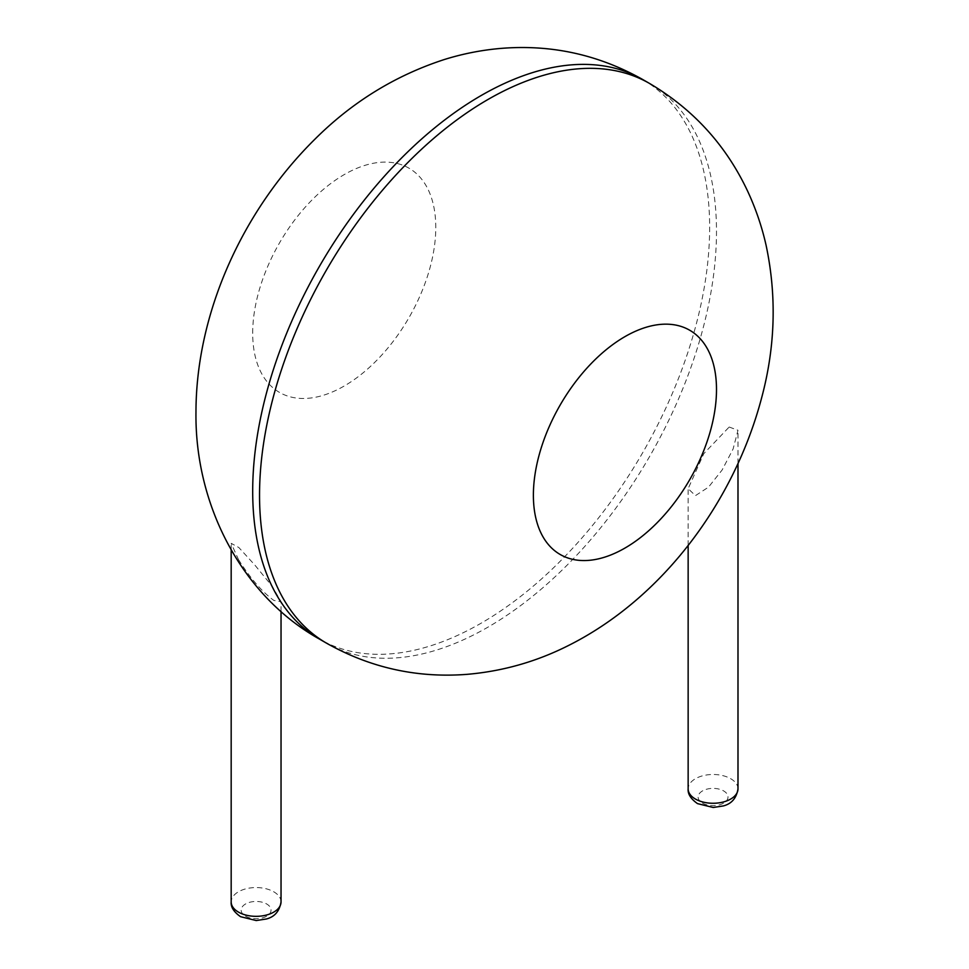 <?xml version="1.0" encoding="UTF-8"?>
<svg xmlns="http://www.w3.org/2000/svg" width="969" height="969" viewBox="0 0 969 969"><rect width="100%" height="100%" fill="white"/><g stroke="black" fill="none" stroke-linecap="round" stroke-linejoin="round"><path stroke-width="0.73" stroke-dasharray="4.84 3.63" d="M729.16 427.026L737.99 430.272L733.109 448.962L722.099 470.038L708.509 487.141L695.439 495.643L688.147 488.655L703.809 453.649L729.16 427.026M238.483 559.561C250.232 578.214 262.018 591.829 273.852 600.429L281.034 601.725L272.313 586.427L254.871 565.097L238.846 547.533L231.179 543.33L238.483 559.561M649.569 83.467A323.125 186.557 -60 0 1 649.569 456.581A323.125 186.557 -60 0 1 326.456 643.137M642.726 79.519A323.125 186.557 -60 0 1 642.726 452.632A323.125 186.557 -60 0 1 319.613 639.177M252.691 333.154A129.471 74.746 -60 0 1 390.01 162.32A129.471 74.746 -60 0 1 390.01 345.412A129.471 74.746 -60 0 1 252.691 333.154M737.99 788.875A24.928 14.39 0 0 0 713.075 774.485A24.928 14.39 0 0 0 688.147 788.875M281.034 901.945A24.928 14.39 0 0 0 256.107 887.556A24.928 14.39 0 0 0 231.179 901.945M702.489 803.119A14.959 8.636 0 0 0 727.513 799.255A14.959 8.636 0 0 0 709.199 788.681A14.959 8.636 0 0 0 702.489 803.119M245.532 916.189A14.959 8.636 0 0 0 270.557 912.326A14.959 8.636 0 0 0 252.243 901.751A14.959 8.636 0 0 0 245.532 916.189M737.99 463.63L737.99 430.272M688.147 545.426L688.147 488.655M281.034 611.415L281.034 601.725M231.179 550.041L231.179 543.33"/><path stroke-width="1.45" d="M259.535 495.22A323.125 186.557 -60 0 1 400.572 170.035A323.125 186.557 -60 0 1 649.569 83.467C693.356 109.364 726.047 145.289 747.656 191.22C755.735 208.577 761.876 226.576 766.079 245.23C776.787 295.715 775.345 346.442 761.743 397.423C734.357 501.797 662.433 598.672 567.834 645.839C535.881 661.875 502.112 671.396 466.537 674.388C416.731 678.13 370.037 667.714 326.456 643.137A323.125 186.557 -60 0 1 259.535 495.22M326.456 643.137L319.613 639.177A323.125 186.557 -60 0 1 252.691 491.259A323.125 186.557 -60 0 1 393.729 166.087A323.125 186.557 -60 0 1 642.726 79.519L649.569 83.467M533.386 495.22A129.471 74.746 -60 0 1 670.718 324.373A129.471 74.746 -60 0 1 670.718 507.477A129.471 74.746 -60 0 1 533.386 495.22M737.99 788.875C736.501 798.105 731.619 803.785 723.359 805.929L713.184 807.48L697.51 803.616C690.8 798.892 687.675 793.974 688.147 788.875A24.928 14.39 0 0 0 695.439 799.05A24.928 14.39 0 0 0 722.608 802.175A24.928 14.39 0 0 0 737.99 788.875L737.99 463.63M281.034 901.945C279.532 911.163 274.663 916.844 266.402 918.987L256.228 920.55L240.554 916.686C233.832 911.962 230.707 907.045 231.179 901.945A24.928 14.39 0 0 0 238.483 912.12A24.928 14.39 0 0 0 265.651 915.245A24.928 14.39 0 0 0 281.034 901.945L281.034 611.415M642.726 79.519C598.406 54.555 550.949 44.199 500.367 48.45C481.302 50.122 462.637 53.816 444.383 59.509C395.304 75.473 352.098 102.084 314.755 139.354C242.686 210.612 196.077 312.733 195.968 412.2C194.769 505.866 242.516 596.286 319.613 639.177M688.147 788.875L688.147 545.426M231.179 901.945L231.179 550.041"/></g></svg>
